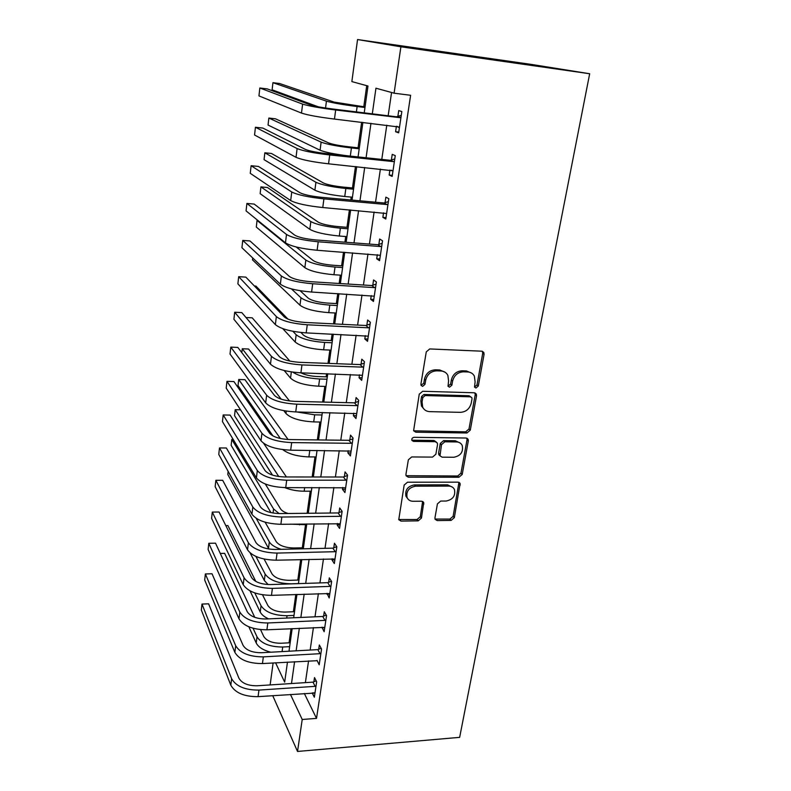 <?xml version="1.0" encoding="UTF-8"?>
<svg xmlns="http://www.w3.org/2000/svg" width="791" height="791" viewBox="0 0 791 791"><rect width="100%" height="100%" fill="white"/><g stroke="black" fill="none" stroke-linecap="round" stroke-linejoin="round"><path stroke-width="1.19" d="M475.964 388.015L478.308 386.008L484.072 354.328L483.815 352.46L481.788 351.194L429.721 348.94L426.27 351.876L420.901 384.199L421.049 385.365L422.602 386.364L424.994 384.327L425.687 380.184C427.239 374.341 430.887 371.226 436.642 370.841L441.002 370.989C444.147 371.197 446.44 372.66 447.864 375.359L448.586 380.936L448.022 386.245L449.515 387.195L451.888 385.168L452.61 381.064C454.182 375.28 457.801 372.185 463.457 371.81L467.738 371.958C470.734 372.156 472.939 373.53 474.343 376.081L475.104 381.806L474.521 387.115L475.964 388.015M474.64 386.957L476.983 384.96L482.718 353.35L482.332 351.273M421 385.247L423.778 383.269L424.47 379.126L425.687 380.184M447.963 386.107L450.613 384.119L451.335 380.026L452.61 381.064M434.951 517.878L435.09 519.292L437.225 520.597L451.117 520.409L454.35 517.63L460.135 483.43L458.048 482.154L407.494 482.213L404.161 485.061L398.763 519.697L401.007 521.101L418.172 520.864L421.455 518.056L423.729 502.572L421.554 501.217L413.021 501.276C410.173 501.197 408.196 499.952 407.078 497.539C406.03 491.29 408.858 487.503 415.582 486.178L448.833 486.099C451.483 486.178 453.352 487.325 454.449 489.53C455.646 495.779 452.887 499.615 446.164 501.029L440.686 501.069L437.423 503.877L434.951 517.878M304.327 693.48L316.519 718.386L302.221 719.484L297.525 751.45L459.65 737.35L589.671 73.741L531.631 64.457L357.552 39.55L351.857 81.592L367.973 86.021L364.236 112.767M316.519 718.386L410.618 95.286L394.096 93.19L400.899 46.798L589.671 73.741M466.957 432.993L470.279 430.156L476.528 395.807L476.301 394.056L474.244 392.781L422.661 391.278L419.24 394.195L413.604 430.769L415.839 432.202L466.957 432.993L465.672 431.846L468.984 429.019L475.203 394.739L474.926 392.89M468.312 440.933L462.211 474.442L458.938 477.25L408.324 477.21L406.09 475.796L405.941 474.353L408.354 459.818L411.706 456.951L432.539 457.099L435.861 454.252L437.542 444.601L437.364 443.029L435.198 441.675L413.436 441.398L411.874 440.399C411.547 438.689 412.299 437.66 414.118 437.314L466.047 438.026L468.114 439.302L468.312 440.933L467.026 439.776L460.955 473.196L462.211 474.442M391.565 92.488L388.183 115.624M386.789 125.166L381.786 159.416M380.382 169.086L375.537 202.219M374.103 212.018L369.427 244.073M367.973 254L363.445 285.017M361.981 295.053L357.601 325.081M356.118 335.216L351.876 364.275M350.383 374.519L346.27 402.649M344.767 412.981L340.783 440.211M339.27 450.633L335.414 477.003M333.881 487.503L330.154 513.033M328.611 523.602L325.002 548.331M323.45 558.98L319.95 582.918M318.387 593.626L314.996 616.822M313.424 627.589L310.151 650.044M308.569 660.88L305.385 682.633M396.4 126.283L395.589 131.721L398.664 132.829L401.838 111.551L398.733 110.592L397.873 116.356M389.894 170.055L389.152 175.029L392.158 176.413L395.263 155.619L392.227 154.364L391.387 160M383.536 212.848L382.864 217.367L385.79 219.028L388.826 198.689L385.87 197.157L385.049 202.674M377.327 254.682L376.714 258.776L379.561 260.694L382.537 240.81L379.65 239.011L378.849 244.399M371.246 295.607L370.702 299.285L373.471 301.45L376.378 282.001L373.57 279.945L372.788 285.225M365.294 335.651L364.809 338.924L367.518 341.326L370.356 322.293L367.617 319.999L366.856 325.16M359.48 374.825L359.045 377.712L361.685 380.342L364.473 361.714L361.794 359.193L361.052 364.246M353.785 413.179L353.409 415.69L355.98 418.538L358.709 400.305L356.098 397.566L355.367 402.51M348.198 450.712L347.882 452.877L350.393 455.932L353.063 438.076L350.522 435.129L349.8 439.974M342.74 487.474L342.473 489.303L344.925 492.546L347.536 475.065L345.054 471.911L344.352 476.657M337.391 523.484L337.174 524.977L339.566 528.418L342.127 511.293L339.705 507.951L339.013 512.598M332.151 558.753L331.973 559.939L334.316 563.558L336.828 546.779L334.455 543.249L333.782 547.807M327.019 593.309L329.175 597.986L331.627 581.543L329.323 577.845L328.66 582.305M321.986 627.184L324.132 631.732L326.545 615.616L324.28 611.74L323.628 616.12M317.053 660.386L319.188 664.806L321.551 649.015L319.346 644.981L318.704 649.273M312.218 692.936L314.343 697.247L316.657 681.753L314.502 677.571L313.879 681.773M366.727 85.675L363.781 106.785M361.635 122.239L358.066 147.808M355.456 166.555L352.47 187.971M351.194 197.088L350.799 199.975M349.414 209.862L346.982 227.314M345.697 236.519L344.906 242.194M343.512 252.2L341.613 265.835M340.318 275.149L339.151 283.485M337.747 293.599L336.353 303.586M335.038 312.989L333.525 323.875M332.101 334.099L331.192 340.575M329.867 350.067L328.018 363.385M326.574 373.708L326.139 376.832M324.804 386.404L322.619 402.065M319.841 422.018L317.349 439.915M314.976 456.941L312.178 476.983M310.201 491.181L307.116 513.28M305.514 524.769L302.31 547.797M300.669 559.563L297.811 580.07M295.804 594.466L293.392 611.74M291.039 628.657L289.061 642.826M270.136 684.927L273.113 662.947M272.717 695.645L297.525 751.45M290.445 694.429L302.221 719.484M394.096 93.19L375.943 88.206L372.324 113.736M370.959 123.317L366.075 157.765M364.691 167.494L359.964 200.805M358.57 210.663L354.002 242.896M352.588 252.863L348.159 284.048M346.725 294.143L342.444 324.32M341 334.514L336.857 363.722M335.404 374.014L331.389 402.283M329.916 412.665L326.03 440.023M324.547 450.494L320.79 476.993M319.297 487.543L315.658 513.191M314.146 523.81L310.626 548.647M309.113 559.346L305.702 583.392M304.169 594.15L300.867 617.445M299.334 628.262L296.131 650.815M294.588 661.691L291.493 683.533M400.899 46.798L357.552 39.55M275.584 662.799L284.671 682.139L287.469 662.107M288.992 651.211L292.156 628.608M293.669 617.761L296.932 594.417M298.434 583.639L301.806 559.534M303.299 548.816L306.779 523.919M308.272 513.27L311.862 487.563M313.345 476.983L317.053 450.425M318.516 439.934L322.352 412.497M323.806 402.095L327.761 373.748M329.204 363.435L333.298 334.148M334.722 323.934L338.953 293.679M340.367 283.564L344.738 252.289M346.132 242.293L350.65 209.971M352.035 200.083L356.701 166.674M358.066 156.925L362.891 122.378M395.589 131.721L398.773 132.087M389.152 175.029L392.316 175.345M382.864 217.367L385.998 217.634M376.714 258.776L379.818 258.993M370.702 299.285L373.767 299.463M364.809 338.924L367.855 339.062M359.045 377.712L362.07 377.811M353.409 415.69L356.395 415.759M347.882 452.877L350.848 452.907M342.473 489.303L345.41 489.293M337.174 524.977L340.09 524.937M331.973 559.939L334.87 559.86M326.891 594.199L329.758 594.09M321.897 627.777L324.745 627.649M317.013 660.703L262.454 663.56C248.552 663.54 239.366 659.813 234.868 652.367L204.691 580.021L205.373 573.959L235.688 645.723C240.197 653.109 249.412 656.827 263.334 656.866L320.019 653.682L317.824 649.629L261.445 652.723C252.24 652.694 246.11 650.232 243.064 645.337L212.028 573.762L205.373 573.959M312.218 692.985L314.324 692.847M471.555 373.075L466.423 370.939L467.738 371.958M451.335 380.026C452.897 374.242 456.506 371.167 462.152 370.791L466.423 370.939M445.135 372.264L439.747 369.97L441.002 370.989M424.47 379.126C426.013 373.303 429.651 370.198 435.396 369.812L439.747 369.97M413.624 430.808L465.672 431.846M472 398.931L471.851 397.715L470.398 396.815L425.163 395.559L422.78 397.596L422.058 401.927L422.681 407.128C424.095 409.965 426.438 411.468 429.721 411.646L460.53 412.338C466.097 411.893 469.666 408.848 471.228 403.183L472 398.931M470.823 396.874L469.093 395.747L470.398 396.815M423.867 408.987L421.474 406.02L420.852 400.819L421.573 396.509L423.946 394.472L469.093 395.747M406.05 475.698L457.692 476.004L460.955 473.196M436.138 441.853L433.982 440.498L412.259 440.211L413.436 441.398M453.846 457.257C460.748 455.834 463.526 451.879 462.171 445.392C461.054 443.207 459.185 442.05 456.585 441.942L444.839 441.793L441.507 444.641L439.994 455.834L442.139 457.168L453.846 457.257M460.164 443.029L455.329 440.765L456.585 441.942M439.974 455.774L438.778 454.627L438.6 453.075L440.28 443.464L443.603 440.617L455.329 440.765M467.026 439.776L466.848 438.165M452.67 487.305L447.607 484.834L448.833 486.099M407.563 498.468L405.951 496.234C404.893 489.995 407.721 486.218 414.425 484.893L447.607 484.834M398.694 519.479L417.025 519.519L420.298 516.711L422.631 501.435M435.01 519.054L449.901 519.074L453.134 516.305L458.948 482.312M365.046 106.933L334.109 102.088L279.628 83.53L272.935 82.689L326.436 101.149C332.299 102.86 342.533 104.649 357.127 106.528L364.967 107.477M272.935 82.689L272.114 89.818L318.328 106.825M400.978 117.365L332.962 109.029C322.412 107.685 315.095 106.38 311.001 105.124L267.309 88.918L259.834 87.999L302.607 104.115C308.688 106.014 319.702 107.972 335.671 109.998L399.959 117.671M259.834 87.999L258.944 95.909L301.49 113.083C307.551 115.091 318.536 117.088 334.464 119.075L399.524 127.074M396.864 116.663L401.284 115.318M399.415 127.786L397.023 126.352M359.322 147.937L348.861 146.81C339.299 145.673 332.586 144.387 328.73 142.963L275.495 118.818L268.851 118.057L321.126 142.133C326.871 144.288 336.966 146.226 351.431 147.947L359.203 148.777M268.851 118.057L268.05 125.057L320.078 150.231C325.18 152.287 334.534 154.166 348.109 155.876M353.706 188.09L343.343 187.111C333.871 186.073 327.237 184.699 323.46 182.988L271.442 153.464L264.847 152.792L315.925 182.266C321.551 184.847 331.518 186.913 345.845 188.485L353.547 189.217M264.847 152.792L264.056 159.663L314.897 190.196C320.493 192.846 330.45 194.952 344.747 196.494L352.43 197.196M348.218 227.412L337.935 226.572C328.552 225.623 322.006 224.169 318.298 222.182L267.457 187.507L260.921 186.903L310.833 221.569C316.341 224.545 326.189 226.75 340.377 228.184L348.02 228.797M260.921 186.903L260.14 193.657L309.825 229.331C315.312 232.396 325.141 234.62 339.299 236.025L346.923 236.618M394.412 161.295L393.404 161.611L390.388 160.316L327.088 153.672C316.647 152.455 309.429 151.041 305.425 149.43L262.839 128.073L255.434 127.252L297.109 148.56C303.062 150.972 313.928 153.108 329.718 154.947L393.404 161.611M255.434 127.252L254.564 135.004L296.032 157.32C301.944 159.841 312.791 162.007 328.552 163.816L392.998 170.787M390.388 160.316L394.758 158.951M392.939 171.133L391.318 170.194M387.995 204.246L387.007 204.562L384.06 202.99L321.344 197.305C311.011 196.198 303.892 194.685 299.977 192.747L258.469 166.446L251.123 165.724L291.75 191.995C297.554 194.912 308.282 197.196 323.915 198.867L387.007 204.562M251.123 165.724L250.263 173.328L290.683 200.568C296.477 203.574 307.165 205.897 322.768 207.529L386.611 213.521M384.06 202.99L388.391 201.606M381.727 246.238L380.738 246.555L377.871 244.726L315.738 239.95C305.514 238.961 298.484 237.34 294.657 235.095L254.178 204.068L246.891 203.435L286.5 234.462C292.186 237.844 302.765 240.296 318.239 241.789L380.738 246.555M246.891 203.435L246.06 210.89L285.462 242.837C291.118 246.317 301.678 248.789 317.112 250.263L380.372 255.305M377.871 244.726L382.162 243.321M342.829 265.924L332.645 265.222C323.341 264.372 316.875 262.82 313.246 260.585L296.19 246.98M257.896 220.481L257.055 220.412L256.294 227.047L304.851 267.674C310.23 271.115 319.94 273.468 333.97 274.734L341.534 275.228M257.055 220.412L305.84 260.061C311.239 263.433 320.968 265.766 335.028 267.051L342.602 267.576M375.587 287.301L374.618 287.637L371.819 285.551L310.25 281.655C300.125 280.765 293.194 279.055 289.447 276.504L249.976 240.948L242.748 240.415L281.369 275.98C286.925 279.826 297.367 282.417 312.682 283.751L374.618 287.637M242.748 240.415L241.927 247.721L280.36 284.177C285.887 288.112 296.299 290.722 311.595 292.037L374.262 296.18M371.819 285.551L376.061 284.117M337.559 303.655L327.454 303.082C318.239 302.32 311.852 300.699 308.292 298.207L300.105 290.722M252.725 257.965L252.507 259.863L299.987 305.237C305.257 309.054 314.848 311.525 328.749 312.653L336.244 313.058M291.395 288.873L300.956 297.782C306.246 301.529 315.856 303.981 329.788 305.128L337.292 305.553M332.388 340.624L322.372 340.179C313.246 339.507 306.928 337.806 303.447 335.077L300.926 332.477M282.743 328.631L295.221 342.048C300.382 346.221 309.854 348.811 323.638 349.81L331.063 350.116M292.878 331.291L296.16 334.741C301.351 338.845 310.843 341.415 324.646 342.434L332.091 342.77M287.964 319.119L255.928 286.085L254.415 285.996M327.326 376.872L317.399 376.546C310.695 376.2 305.188 374.964 300.887 372.838M284.177 370.514L290.544 378.138C295.607 382.646 304.96 385.346 318.625 386.216L325.991 386.443M292.739 372.136C298.721 376.022 307.679 378.306 319.613 378.998L326.999 379.235M289.872 361.091L252.21 317.824L245.981 317.507M283.801 410.677L285.956 413.515C290.92 418.35 300.175 421.148 313.711 421.91L321.017 422.048M296.793 411.953L314.68 414.83L322.006 414.978M289.555 400.988L248.562 349.019L242.264 348.752L281.21 399.178M242.264 348.752L241.819 352.628M282.743 449.614C288.547 454.024 297.258 456.456 308.895 456.901L316.143 456.951M288.102 439.529L244.973 379.68L238.714 379.492L280.36 438.501M238.714 379.492L238.022 385.573L272.954 435.94M369.585 327.484L368.616 327.82L365.897 325.496L304.891 322.431C294.865 321.65 288.013 319.841 284.355 317.013L245.853 277.127L238.684 276.672L276.356 316.598C281.794 320.869 292.097 323.598 307.254 324.785L368.616 327.82M238.684 276.672L237.883 283.84L275.357 324.617C280.775 328.977 291.048 331.726 306.186 332.882L368.29 336.165M365.897 325.496L370.099 324.043M363.712 366.797L362.753 367.133L360.093 364.582L299.641 362.327C289.714 361.645 282.96 359.747 279.371 356.642L241.799 312.603L234.7 312.237L271.442 356.336C276.761 361.022 286.935 363.88 301.954 364.918L362.753 367.133M234.7 312.237L233.909 319.267L270.473 364.176C275.772 368.942 285.917 371.829 300.906 372.838L362.446 375.3M360.093 364.582L364.265 363.118M357.967 405.279L357.018 405.625L354.427 402.846L294.509 401.363C284.671 400.78 278.007 398.793 274.497 395.431L237.834 347.417L230.794 347.12L266.636 395.223C271.847 400.305 281.883 403.291 296.754 404.181L357.018 405.625M230.794 347.12L230.013 354.022L265.687 402.896C270.878 408.057 280.894 411.063 295.735 411.933L356.721 413.594M354.427 402.846L358.55 401.373M352.331 442.95L351.402 443.296L348.871 440.31L289.476 439.569C279.747 439.064 273.152 437.008 269.721 433.389L233.938 381.569L226.958 381.361L261.94 433.28C267.032 438.738 276.949 441.843 291.671 442.604L351.402 443.296M226.958 381.361L226.196 388.124L261.01 440.795C266.083 446.332 275.97 449.456 290.673 450.188L351.115 451.097M348.871 440.31L352.954 438.817M346.824 479.84L345.894 480.186L343.423 477.003L284.562 476.963C274.912 476.558 268.416 474.422 265.044 470.566L230.122 415.097L223.191 414.959L257.332 470.546C262.325 476.36 272.114 479.583 286.698 480.206L345.894 480.186M223.191 414.959L222.439 421.593L256.422 477.902C261.396 483.795 271.165 487.038 285.719 487.632L345.637 487.81M343.423 477.003L347.476 475.49M284.79 487.622C290.673 489.965 297.129 491.152 304.169 491.211L311.357 491.181M286.411 476.963L263.69 443.385M240.533 409.817L235.234 409.698L278.768 476.538M235.234 409.698L234.541 415.69L272.5 475.094M341.425 515.959L340.506 516.315L338.093 512.944L279.747 513.586C270.186 513.25 263.769 511.045 260.466 506.962L226.364 447.993L219.493 447.933L252.823 507.031C257.718 513.191 267.388 516.523 281.833 517.027L340.506 516.315M219.493 447.933L218.761 454.449L251.934 514.239C256.808 520.468 266.448 523.82 280.874 524.295L340.259 523.78M338.093 512.944L342.108 511.421M290.515 524.156L306.661 524.749M288.033 513.488C284.246 512.261 281.764 510.729 280.568 508.91L265.282 483.993M233.207 439.43L231.812 439.42L273.587 508.979L279.124 513.586M231.812 439.42L231.13 445.303L270.957 512.617M336.145 551.357L335.226 551.703L332.873 548.153L275.031 549.448C265.558 549.191 259.211 546.917 255.987 542.626L222.686 480.295L215.864 480.305L248.404 542.774C253.199 549.261 262.75 552.701 277.068 553.077L335.226 551.703M215.864 480.305L215.152 486.702L247.534 549.834C252.309 556.389 261.841 559.84 276.118 560.196L334.998 559.01M332.873 548.153L336.748 546.66M303.447 547.777L293.916 547.985C285.244 547.758 279.361 545.661 276.257 541.716L265.114 522.198M256.215 518.372L269.326 541.855C271.155 544.89 275.11 547.372 281.191 549.31M228.134 471.337L227.778 474.432L268.9 549.023M330.964 586.032L330.055 586.388L327.761 582.66L270.403 584.569C261.03 584.401 254.761 582.057 251.587 577.559L219.067 512.014L212.304 512.084L244.083 577.786C248.779 584.589 258.212 588.118 272.391 588.385L330.055 586.388M212.304 512.084L211.602 518.372L243.223 584.707C247.909 591.569 257.322 595.119 271.471 595.356L329.837 593.527M327.761 582.66L331.429 581.217M298.939 580.03L289.486 580.337C280.884 580.169 275.07 578.023 272.015 573.9L264.095 559.049M255.938 556.459L265.143 574.108C269.682 580.327 278.432 583.57 291.414 583.817L298.444 583.58M250.154 552.968L264.323 580.485L268.159 584.569M325.882 620.015L324.992 620.371L322.738 616.476L265.885 618.987C256.591 618.888 250.391 616.496 247.286 611.789L215.518 543.17L208.804 543.298L239.841 612.096C244.449 619.205 253.773 622.824 267.823 622.972L324.992 620.371M208.804 543.298L208.112 549.478L239.001 618.878C243.588 626.037 252.893 629.685 266.913 629.804L324.785 627.362M322.738 616.476L326.228 615.082M294.519 611.69L285.136 612.086C276.613 611.987 270.858 609.782 267.862 605.491L262.523 594.822M254.761 592.914L261.04 605.768C265.489 612.244 274.151 615.556 287.024 615.714L293.995 615.408M255.829 581.434L227.897 525.58L225.811 525.61M250.005 590.867L260.229 612.026C261.564 614.666 264.352 616.94 268.594 618.869M320.909 653.326L320.019 653.682M317.824 649.629L321.146 648.284M290.178 642.767L280.864 643.251C272.411 643.212 266.715 640.957 263.779 636.508L260.546 629.636M253.061 628.242L257.016 636.844C261.386 643.567 269.949 646.959 282.713 647.018L289.635 646.652M254.761 617.336L224.654 553.354L220.284 553.453M248.858 626.808L256.215 642.984C258.38 647.176 263.245 650.251 270.799 652.209M316.024 685.985L315.144 686.341L313.009 682.139L257.095 685.777C247.969 685.817 241.917 683.305 238.931 678.223L208.597 603.82L201.992 604.077L231.615 678.688C236.044 686.351 245.151 690.148 258.944 690.088L315.144 686.341M201.992 604.077L201.329 610.039L230.814 685.194C235.214 692.916 244.31 696.733 258.074 696.653L314.976 693.045M313.009 682.139L316.182 680.824M476.983 384.96L478.308 386.008M423.778 383.269L424.994 384.327M450.613 384.119L451.888 385.168M462.152 370.791L463.457 371.81M435.396 369.812L436.642 370.841M482.718 353.35L484.072 354.328M414.652 431.036L415.839 432.202M475.203 394.739L476.528 395.807M468.984 429.019L470.279 430.156M423.946 394.472L425.163 395.559M421.573 396.509L422.78 397.596M420.852 400.819L422.058 401.927M457.692 476.004L458.938 477.25M407.187 475.955L408.324 477.21M433.982 440.498L435.198 441.675M443.603 440.617L444.839 441.793M440.28 443.464L441.507 444.641M438.6 453.075L439.826 454.281M414.425 484.893L415.582 486.178M422.71 502.68L423.877 503.996M420.298 516.711L421.455 518.056M417.025 519.519L418.172 520.864M399.89 519.746L401.007 521.101M459.057 483.697L460.303 484.952M453.134 516.305L454.35 517.63M449.901 519.074L451.117 520.409M436.039 519.262L437.225 520.597M357.127 106.528L356.405 111.828M326.436 101.149L325.546 108.031M335.671 109.998L334.464 119.075M302.607 104.115L301.49 113.083M351.431 147.947L350.304 156.114M321.126 142.133L320.078 150.231M345.845 188.485L344.747 196.494M315.925 182.266L314.897 190.196M340.377 228.184L339.299 236.025M310.833 221.569L309.825 229.331M329.718 154.947L328.552 163.816M297.109 148.56L296.032 157.32M323.915 198.867L322.768 207.529M291.75 191.995L290.683 200.568M318.239 241.789L317.112 250.263M286.5 234.462L285.462 242.837M335.028 267.051L333.97 274.734M305.84 260.061L304.851 267.674M312.682 283.751L311.595 292.037M281.369 275.98L280.36 284.177M329.788 305.128L328.749 312.653M300.956 297.782L299.987 305.237M324.646 342.434L323.638 349.81M296.16 334.741L295.221 342.048M319.613 378.998L318.625 386.216M291.345 371.938L290.544 378.138M314.68 414.83L313.711 421.91M286.273 411.093L285.956 413.515M309.795 450.366L308.895 456.901M307.254 324.785L306.186 332.882M276.356 316.598L275.357 324.617M301.954 364.918L300.906 372.838M271.442 356.336L270.473 364.176M296.754 404.181L295.735 411.933M266.636 395.223L265.687 402.896M291.671 442.604L290.673 450.188M261.94 433.28L261.01 440.795M286.698 480.206L285.719 487.632M257.332 470.546L256.422 477.902M304.664 487.582L304.169 491.211M277.928 475.48L277.809 476.39M281.833 517.027L280.874 524.295M252.823 507.031L251.934 514.239M299.651 524.028L299.532 524.858M273.587 508.979L273.053 513.043M277.068 553.077L276.118 560.196M248.404 542.774L247.534 549.834M269.326 541.855L268.485 548.351M272.391 588.385L271.471 595.356M244.083 577.786L243.223 584.707M265.143 574.108L264.323 580.485M267.823 622.972L266.913 629.804M239.841 612.096L239.001 618.878M287.024 615.714L286.708 618.068M261.04 605.768L260.229 612.026M263.334 656.866L262.454 663.56M235.688 645.723L234.868 652.367M282.713 647.018L282.09 651.586M257.016 636.844L256.215 642.984M258.944 690.088L258.074 696.653M231.615 678.688L230.814 685.194M482.461 351.491L483.815 352.46M474.976 392.989L476.301 394.056M421.474 406.02L422.681 407.128M438.778 454.627L439.994 455.834M466.868 438.174L468.114 439.302M405.951 496.234L407.078 497.539M422.799 501.524L423.729 502.572M459.087 482.381L460.135 483.43"/></g></svg>

